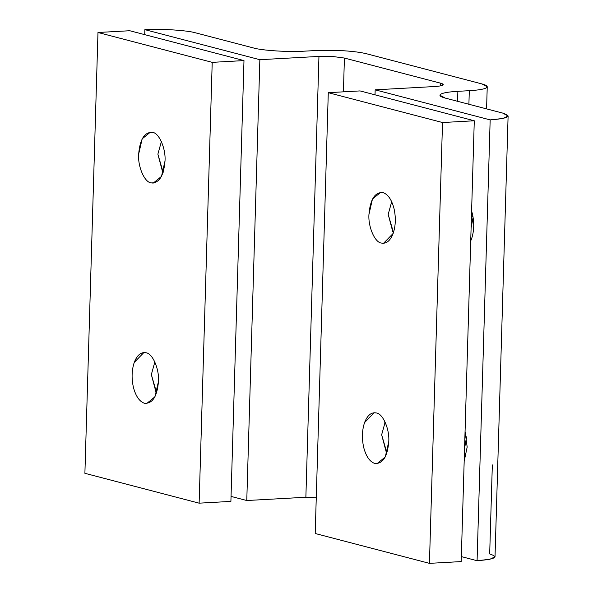 <?xml version="1.0" encoding="UTF-8"?>
<svg xmlns="http://www.w3.org/2000/svg" width="593" height="593" viewBox="0 0 593 593"><rect width="100%" height="100%" fill="white"/><g stroke="black" fill="none" stroke-linecap="round" stroke-linejoin="round"><path stroke-width="0.89" d="M466.602 436.848L464.571 448.145L466.565 437.782M466.402 436.856L464.905 436.937L466.402 436.856M386.925 452.956L386.251 452.148L381.647 434.773L385.154 422.157L381.647 434.773L386.925 452.956M471.109 227.734L473.103 217.372L471.109 227.734M472.947 216.445L471.442 216.527L472.947 216.445M393.463 232.552L392.788 231.737L388.185 214.362L391.691 201.746L388.185 214.362L393.463 232.552M163.164 172.363L162.482 171.555L157.879 154.173L161.392 141.564L157.879 154.173L163.164 172.363M156.619 392.774L155.944 391.966L151.341 374.583L154.847 361.975L151.341 374.583L156.619 392.774M464.178 461.324L467.173 447.055L465.06 431.459L467.173 447.055L464.178 461.324M492.331 464.897L489.685 553.936C499.224 557.072 495.022 559.325 477.083 560.711L461.347 556.597L477.083 560.711L489.84 559.281L495.022 556.797L508.105 115.983L502.923 118.459L490.166 119.89L477.083 560.711L490.166 119.89L375.169 89.832L434.254 86.556C438.568 86.304 441.377 85.852 442.682 85.207L443.223 84.606L440.555 83.176L440.473 85.874L440.555 83.176L344.414 58.047L343.414 91.841L344.414 58.047L332.984 56.535L318.952 56.424L305.869 497.245L246.777 500.522L231.048 496.408L246.777 500.522L305.869 497.245L316.284 497.179L305.869 497.245L318.952 56.424L259.86 59.7L246.777 500.522L259.86 59.7L144.862 29.65C159.725 28.553 187.736 30.339 195.794 32.897L253.3 47.922C261.357 50.479 289.369 52.266 304.231 51.168L315.669 50.538L343.74 50.761C353.584 51.413 361.204 52.421 366.6 53.785L481.901 83.917L487.238 86.778L486.156 87.972C483.554 89.276 477.936 90.18 469.308 90.685L457.87 91.322C449.235 91.826 443.623 92.73 441.022 94.035L439.932 95.228L445.269 98.09L502.768 113.115L508.105 115.983M470.716 240.914L471.568 238.823C474.148 231.011 474.4 222.583 472.317 213.547L471.605 211.049L472.317 213.547C474.4 222.583 474.148 231.011 471.568 238.823L470.716 240.914M457.574 101.307L457.87 91.322L457.574 101.307M468.9 104.264L469.308 90.685L468.9 104.264M375.021 94.828L375.169 89.832L375.021 94.828M144.714 34.646L144.862 29.65L144.714 34.646M481.901 83.917L366.6 53.785C361.204 52.421 353.584 51.413 343.74 50.761L315.669 50.538L304.231 51.168C289.369 52.266 261.357 50.479 253.3 47.922L195.794 32.897C187.736 30.339 159.725 28.553 144.862 29.65L259.86 59.7L318.952 56.424L332.984 56.535L344.414 58.047L440.555 83.176C443.112 83.865 443.823 84.54 442.682 85.207C441.377 85.852 438.568 86.304 434.254 86.556L375.169 89.832L490.166 119.89C508.105 118.504 512.308 116.25 502.768 113.115L445.269 98.09C440.147 96.711 438.731 95.354 441.022 94.035C443.623 92.73 449.235 91.826 457.87 91.322L469.308 90.685C477.936 90.18 483.554 89.276 486.156 87.972C488.439 86.652 487.023 85.296 481.901 83.917M376.34 412.965L374.176 412.743L364.554 422.609C361.975 430.422 361.723 438.835 363.805 447.863C366.2 456.632 369.884 461.836 374.843 463.474L377 463.696L385.257 456.988L388.763 441.659C389.727 429.325 382.893 413.536 376.34 412.965C382.893 413.536 389.727 429.325 388.763 441.659C387.474 456.677 382.833 463.941 374.843 463.474C369.884 461.836 366.2 456.632 363.805 447.863C361.723 438.835 361.975 430.422 364.554 422.609C367.43 415.219 371.359 412.009 376.34 412.965M382.878 192.555L380.721 192.332L372.463 199.04L368.957 214.362C367.994 226.704 374.828 242.493 381.381 243.063L383.545 243.286L393.166 233.42C395.746 225.607 395.998 217.194 393.915 208.165C391.521 199.396 387.837 194.193 382.878 192.555C387.837 194.193 391.521 199.396 393.915 208.165C395.998 217.194 395.746 225.607 393.166 233.42C390.29 240.802 386.362 244.019 381.381 243.063C374.828 242.493 367.994 226.704 368.957 214.362C370.247 199.352 374.887 192.08 382.878 192.555M315.202 533.5L328.285 92.678L360.055 90.914L328.285 92.678L442.519 122.529L429.436 563.35L315.202 533.5L429.436 563.35L461.198 561.586L429.436 563.35L442.519 122.529L474.281 120.772L442.519 122.529L328.285 92.678L315.202 533.5M461.198 561.586L474.281 120.772L360.055 90.914L474.281 120.772L461.198 561.586M146.034 352.776L143.869 352.553L134.248 362.427C131.668 370.232 131.416 378.653 133.499 387.681C135.901 396.443 139.577 401.646 144.536 403.292L146.701 403.514L154.951 396.806L158.464 381.477C159.421 369.135 152.586 353.354 146.034 352.776C152.586 353.354 159.421 369.135 158.464 381.477C157.175 396.487 152.527 403.759 144.536 403.292C139.577 401.646 135.901 396.443 133.499 387.681C131.416 378.653 131.668 370.232 134.248 362.427C137.124 355.037 141.052 351.819 146.034 352.776M152.579 132.365L150.414 132.143L142.164 138.851L138.651 154.18C137.687 166.522 144.522 182.303 151.074 182.881L153.239 183.104L161.489 176.395L165.002 161.066C165.966 148.724 159.132 132.943 152.579 132.365C159.132 132.943 165.966 148.724 165.002 161.066C163.712 176.077 159.072 183.348 151.074 182.881C144.522 182.303 137.687 166.522 138.651 154.18C139.941 139.17 144.581 131.898 152.579 132.365M84.895 473.31L97.978 32.489L129.748 30.732L97.978 32.489L212.212 62.347L199.129 503.168L84.895 473.31L199.129 503.168L230.899 501.404L199.129 503.168L212.212 62.347L243.982 60.582L212.212 62.347L97.978 32.489L84.895 473.31M230.899 501.404L243.982 60.582L129.748 30.732L243.982 60.582L230.899 501.404M386.91 453.008L386.251 452.148M384.627 422.95L385.131 422.12M393.448 232.597L392.788 231.737M391.172 202.539L391.676 201.709M163.142 172.415L162.482 171.555M156.604 392.825L155.944 391.966M154.321 362.768L154.832 361.93M487.238 86.778L486.579 108.89"/></g></svg>
